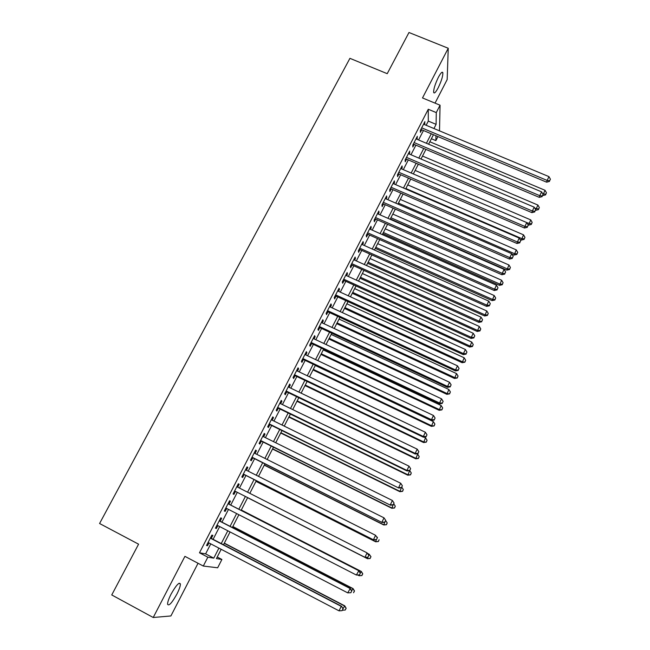 <?xml version="1.0" encoding="UTF-8"?>
<svg xmlns="http://www.w3.org/2000/svg" width="650" height="650" viewBox="0 0 650 650"><rect width="100%" height="100%" fill="white"/><g stroke="black" fill="none" stroke-linecap="round" stroke-linejoin="round"><path stroke-width="0.97" d="M176.906 594.084C179.254 589.444 180.416 586.081 180.399 583.992C179.254 581.791 176.15 585.163 171.088 594.1C168.732 598.772 167.562 602.144 167.57 604.232C168.789 606.385 171.901 603.005 176.906 594.084M438.173 87.823C441.366 81.209 442.926 76.212 442.869 72.824C442.325 71.264 440.822 72.767 438.36 77.326C435.151 83.98 433.582 88.993 433.648 92.349C434.2 93.909 435.711 92.397 438.173 87.823M217.222 557.026L221.902 559.479L217.661 567.783L203.296 566.044L207.846 557.188L213.769 558.155L218.912 548.121M435.037 103.131L447.168 79.584L448.248 48.262L408.98 32.5L387.221 73.678L349.928 58.337L99.58 523.51L138.58 544.18L111.743 594.953L153.221 617.5L170.901 615.956L198.039 563.274M437.938 136.573L435.874 140.619L435.939 135.736M431.381 138.726L435.874 140.619M211.299 538.379L212.851 535.364L211.876 535.104L206.521 545.504L207.521 545.716L208.959 542.921M220.139 521.202L221.682 518.212L220.748 517.879L215.434 528.198L216.385 528.491L217.856 525.639M228.93 504.148L230.457 501.174L229.572 500.76L224.283 511.014L225.201 511.379L226.704 508.471M237.672 487.167L239.176 484.242L238.331 483.754L233.082 493.943L233.951 494.39L235.479 491.424M246.382 470.251L247.837 467.423L247.033 466.871L241.816 476.986L242.645 477.498L244.164 474.557M255.036 453.448L256.441 450.718L255.678 450.084L250.494 460.143L251.282 460.728L252.793 457.803M263.632 436.759L264.989 434.119L264.266 433.42L259.114 443.406L259.862 444.064L261.365 441.163M272.171 420.176L273.479 417.633L272.797 416.861L267.686 426.782L268.393 427.513L269.88 424.629M280.654 403.699L281.913 401.245L281.271 400.408L276.193 410.264L276.859 411.068L278.338 408.2M289.079 387.335L290.298 384.971L289.689 384.061L284.643 393.859L285.277 394.729L286.739 391.877M297.456 371.069L298.626 368.802L298.058 367.827L293.044 377.553L293.637 378.495L295.092 375.659M305.776 354.916L306.898 352.739L306.369 351.691L301.389 361.359L301.941 362.359L303.387 359.548M314.039 338.861L315.12 336.773L314.624 335.66L309.676 345.272L310.196 346.336L311.634 343.541M322.254 322.912L323.286 320.913L322.831 319.735L317.915 329.282L318.394 330.411L319.824 327.641M330.411 307.068L331.402 305.151L330.98 303.916L326.097 313.398L326.544 314.592L327.957 311.838M338.52 291.322L339.471 289.486L339.081 288.186L334.23 297.611L334.636 298.87L336.05 296.132M346.58 275.681L347.482 273.926L347.132 272.569L342.306 281.929L342.68 283.254L344.086 280.532M354.583 260.138L355.444 258.464L355.127 257.043L350.342 266.346L350.675 267.727L352.064 265.021M362.537 244.684L363.358 243.1L363.082 241.613L358.312 250.859L358.613 252.306L360.002 249.616M370.443 229.336L371.223 227.833L370.979 226.289L366.243 235.471L366.511 236.982L367.884 234.309M378.3 214.086L379.039 212.656L378.82 211.055L374.124 220.179L374.351 221.748L375.724 219.091M386.108 198.924L386.799 197.576L386.62 195.918L381.948 204.986L382.151 206.611L383.508 203.978M393.859 183.861L394.517 182.593L394.371 180.871L389.724 189.889L389.894 191.571L391.243 188.947M401.57 168.894L402.188 167.7L402.074 165.921L397.459 174.882L397.589 176.621L398.929 174.021M409.232 154.018L409.727 151.068L405.137 159.973L405.243 161.769L406.575 159.177M416.845 139.238L417.332 136.305L412.774 145.153L412.848 147.006L414.172 144.43M426.148 125.271L428.293 121.095L428.269 109.265L199.485 552.793L205.619 553.873L210.771 543.863M213.102 539.321L219.668 526.573M221.943 522.137L228.507 509.397M230.734 505.066L237.283 492.343M239.468 488.077L245.96 475.467M248.178 471.161L254.589 458.705M256.831 454.342L263.152 442.049M265.419 437.645L271.668 425.506M273.959 421.054L280.126 409.069M282.441 404.568L288.527 392.738M290.867 388.196L296.871 376.512M299.236 371.922L305.167 360.401M307.556 355.761L313.406 344.378M315.819 339.698L321.596 328.469M324.025 323.741L329.729 312.658M332.183 307.889L337.813 296.944M340.291 292.134L345.849 281.336M348.343 276.486L353.827 265.817M356.346 260.926L361.757 250.404M364.301 245.472L369.639 235.089M372.198 230.116L377.471 219.871M380.055 214.857L385.255 204.742M387.855 199.688L392.99 189.711M395.614 184.616L400.676 174.769M403.317 169.642L408.322 159.924M410.971 154.757L415.911 145.169M418.584 139.969L423.459 130.504M424.409 124.54L424.897 121.631L420.363 130.423L420.404 132.332L421.72 129.773M203.296 566.044L184.917 556.351L153.221 617.5M199.485 552.793L207.846 557.188M428.269 109.265L436.272 112.588L440.066 105.202L439.506 130.853M448.248 48.262L422.5 97.947L440.066 105.202M221.179 549.307L216.426 558.586L221.902 559.479M433.452 134.696L428.586 144.186M425.921 149.403L420.997 159.023M418.34 164.198L413.351 173.948M410.719 179.091L405.665 188.963M403.049 194.066L397.922 204.084M395.33 209.146L390.138 219.294M387.562 224.315L382.306 234.593M379.746 239.582L374.416 249.998M371.881 254.946L366.478 265.501M363.967 270.408L358.491 281.101M356.005 285.967L350.456 296.798M347.986 301.624L342.363 312.593M339.918 317.379L334.222 328.502M331.801 333.239L326.032 344.5M323.627 349.196L317.785 360.612M315.404 365.267L309.481 376.829M307.125 381.436L301.129 393.144M298.797 397.702L292.719 409.573M290.404 414.082L284.253 426.108M281.97 430.576L275.73 442.747M273.471 447.168L267.158 459.501M264.916 463.872L258.521 476.361M256.311 480.691L249.828 493.342M247.642 497.616L241.109 510.38M238.883 514.719L232.334 527.508M230.059 531.952L223.511 544.749M433.964 128.537L436.101 124.353L436.272 112.588M221.244 543.562L227.801 530.782M230.076 526.337L236.624 513.565M238.851 509.226L245.383 496.47M247.577 492.196L254.053 479.554M256.271 475.231L262.665 462.751M264.908 458.38L271.221 446.054M273.488 441.634L279.727 429.471M282.011 425.003L288.169 412.994M290.485 408.484L296.562 396.622M298.894 392.064L304.891 380.364M307.255 375.757L313.178 364.203M315.559 359.556L321.401 348.148M323.806 343.46L329.574 332.199M332.004 327.462L337.699 316.355M340.153 311.569L345.776 300.601M348.246 295.783L353.795 284.96M356.281 280.093L361.757 269.409M364.276 264.501L369.679 253.955M372.214 249.015L377.553 238.607M380.104 233.618L385.369 223.348M387.944 218.327L393.136 208.187M395.736 203.125L400.863 193.123M403.471 188.021L408.533 178.149M411.166 173.014L416.163 163.264M418.811 158.096L423.743 148.476M426.408 143.268L431.275 133.778M428.293 121.095L436.101 124.353M205.619 553.873L213.769 558.155M424.076 123.224L424.913 123.573M416.544 137.832L417.381 138.19M408.964 152.539L409.809 152.896M401.342 167.343L402.188 167.7M393.673 182.227L394.517 182.593M385.954 197.21L386.799 197.576M378.186 212.282L379.039 212.656M370.37 227.451L371.223 227.833M362.513 242.718L363.358 243.1M354.591 258.082L355.444 258.464M346.629 273.544L347.482 273.926M338.618 289.096L339.471 289.486M330.549 304.752L331.402 305.151M322.433 320.507L323.286 320.913M314.259 336.367L315.12 336.773M306.036 352.324L306.898 352.739M297.765 368.387L298.626 368.802M289.437 384.556L290.298 384.971M281.052 400.831L281.913 401.245M272.618 417.211L273.479 417.633M264.119 433.696L264.989 434.119M255.572 450.288L256.441 450.718M246.967 466.993L247.837 467.423M238.306 483.803L239.176 484.242M233.082 493.943L233.951 494.39M224.331 510.933L225.201 511.379M215.516 528.036L216.385 528.491M206.643 545.261L207.521 545.716M420.883 129.423L546.634 182.179L547.129 180.432L421.688 127.855M549.689 180.724L550.42 179.205L549.689 180.724L547.129 180.432L548.966 176.638L423.573 124.191M546.634 182.179L549.486 181.423M550.42 179.205L548.966 176.638M542.661 195.553L545.041 190.296L429.829 141.765M542.677 193.732L545.74 194.244L545.553 194.894L546.455 192.774L545.74 194.244M545.041 190.296L546.455 192.774M545.553 194.894L542.799 195.609M413.327 144.072L539.289 197.356L539.76 195.674L414.107 142.569M542.336 195.951L543.067 194.423L542.336 195.951L539.76 195.674L541.604 191.856L416.008 138.881M539.289 197.356L542.141 196.625M543.067 194.423L541.604 191.856M405.73 158.819L531.911 212.639L532.342 211.014L406.477 157.373M534.934 211.266L535.673 209.731L534.934 211.266L532.342 211.014L534.202 207.171L408.395 153.66M531.911 212.639L534.755 211.924M535.673 209.731L534.202 207.171M398.092 173.656L524.477 228.012L524.883 226.452L398.808 172.266M527.491 226.688L528.239 225.144L527.491 226.688L524.883 226.452L526.752 222.576L400.725 168.537M524.477 228.012L527.321 227.313M528.239 225.144L526.752 222.576M390.398 188.581L516.994 243.49L517.376 241.987L391.081 187.257M519.992 242.206L520.747 240.654L519.992 242.206L517.376 241.987L519.253 238.087L393.023 183.495M516.994 243.49L519.837 242.807M520.747 240.654L519.253 238.087M535.527 210.267L537.916 205.059L422.516 156.057M534.788 208.187L538.622 209.007L538.444 209.641L539.337 207.529L538.622 209.007M537.916 205.059L539.337 207.529M538.444 209.641L535.689 210.332M528.141 224.981L528.539 225.152L530.749 219.903L415.155 170.43M526.841 222.731L531.456 223.868L531.286 224.477L532.171 222.381L531.456 223.868M530.749 219.903L532.171 222.381M531.286 224.477L528.539 225.152M520.081 239.517L521.341 240.061L523.534 234.845L407.753 184.893M405.892 188.516L521.722 238.599L524.241 238.818L524.087 239.403L524.964 237.315L524.241 238.818M523.534 234.845L524.964 237.315M524.087 239.403L521.341 240.061M511.956 254.126L514.101 255.06L516.271 249.876L400.303 199.436M398.434 203.084L514.451 253.654L516.986 253.857L516.847 254.418L517.717 252.354L516.986 253.857M516.271 249.876L517.717 252.354M516.847 254.418L514.101 255.06M382.663 203.604L509.47 259.058L509.811 257.619L383.313 202.337M512.452 257.831L513.207 256.262L512.452 257.831L509.811 257.619L511.704 253.703L385.263 198.559M509.47 259.058L512.314 258.408M513.207 256.262L511.704 253.703M390.325 218.928L506.813 270.148L508.966 265.005L392.811 214.069M390.926 217.742L507.138 268.808L509.689 268.994L509.559 269.531L510.421 267.475L509.689 268.994M508.966 265.005L510.421 267.475M509.559 269.531L506.813 270.148M374.871 218.717L501.889 274.731L502.206 273.358L375.497 217.514M504.863 273.544L505.627 271.968L504.863 273.544L502.206 273.358L504.116 269.409L377.455 213.712M501.889 274.731L504.733 274.097M505.627 271.968L504.116 269.409M382.801 233.618L499.484 285.334L501.621 280.231L385.271 228.8M383.378 232.489L499.777 284.05L502.344 284.221L502.223 284.741L503.084 282.693L502.344 284.221M501.621 280.231L503.084 282.693M502.223 284.741L499.484 285.334M367.039 233.927L494.268 290.509L494.552 289.193L367.624 232.789M497.226 289.364L497.989 287.779L497.226 289.364L494.552 289.193L496.47 285.22L369.598 228.963M494.268 290.509L497.104 289.892M497.989 287.779L496.47 285.22M375.237 248.398L492.107 300.617L494.219 295.547L377.683 243.612M375.781 247.333L492.367 299.39L494.951 299.544L494.845 300.04L495.69 298.009L494.951 299.544M494.219 295.547L495.69 298.009M494.845 300.04L492.107 300.617M359.149 249.234L486.598 306.377L486.842 305.134L359.71 248.162M489.531 305.289L490.303 303.696L489.531 305.289L486.842 305.134L488.776 301.137L361.692 244.311M486.598 306.377L489.434 305.793M490.303 303.696L488.776 301.137M367.624 263.266L484.681 315.989L486.777 310.96L370.053 258.513M368.136 262.259L484.908 314.827L487.516 314.966L487.419 315.437L488.264 313.422L487.516 314.966M486.777 310.96L488.264 313.422M487.419 315.437L484.681 315.989M351.219 264.639L478.871 322.359L479.091 321.181L351.739 263.624M481.796 321.319L482.568 319.711L481.796 321.319L479.091 321.181L481.032 317.159L353.738 259.748M478.871 322.359L481.707 321.791M482.568 319.711L481.032 317.159M359.962 278.224L477.206 331.459L479.294 326.463L362.375 273.512M360.449 277.274L477.409 330.363L480.033 330.484L479.944 330.923L480.781 328.924L480.033 330.484M479.294 326.463L480.781 328.924M479.944 330.923L477.206 331.459M343.233 280.142L471.096 338.447L471.282 337.326L343.72 279.191M474.004 337.447L474.784 335.831L474.004 337.447L471.282 337.326L473.233 333.279L345.727 275.291M471.096 338.447L473.931 337.894M474.784 335.831L473.233 333.279M352.259 293.28L469.69 347.035L471.754 342.071L354.648 288.6M352.714 292.386L469.861 345.987L472.501 346.101L472.428 346.515L473.257 344.533L472.501 346.101M471.754 342.071L473.257 344.533M472.428 346.515L469.69 347.035M335.197 295.742L463.271 354.632L463.418 353.584L335.644 294.856M466.164 353.689L466.952 352.056L466.164 353.689L463.418 353.584L465.392 349.505L337.667 290.932M463.271 354.632L466.099 354.104M466.952 352.056L465.392 349.505M344.508 308.417L462.126 362.7L464.173 357.776L346.881 303.786M344.931 307.596L462.264 361.725L464.856 362.204L465.676 360.238L464.921 361.814M464.173 357.776L465.676 360.238M464.856 362.204L462.126 362.7M327.104 311.439L455.398 370.923L455.512 369.947L327.527 310.627M458.274 370.029L459.062 368.387L458.274 370.029L455.512 369.947L457.494 365.844L329.558 306.678M455.398 370.923L458.226 370.419M459.062 368.387L457.494 365.844M336.7 323.659L454.512 378.471L456.536 373.588L339.056 319.061M337.09 322.896L454.626 377.553L457.243 377.991L458.055 376.041L457.291 377.626M456.536 373.588L458.055 376.041M457.243 377.991L454.512 378.471M318.963 327.234L447.468 387.327L447.549 386.417L319.353 326.495M450.328 386.482L451.124 384.832L450.328 386.482L447.549 386.417L449.548 382.289L321.401 322.514M447.468 387.327L450.296 386.848M451.124 384.832L449.548 382.289M328.851 338.991L446.859 394.331L448.858 389.488L331.183 334.433M329.209 338.293L446.932 393.486L449.581 393.884L450.385 391.942L449.613 393.543M448.858 389.488L450.385 391.942M449.581 393.884L446.859 394.331M310.773 343.135L439.489 403.837L439.538 402.992L311.123 342.461M442.333 403.041L443.137 401.383L442.333 403.041L439.538 402.992L441.545 398.84L313.186 338.463M439.489 403.837L442.309 403.374M443.137 401.383L441.545 398.84M320.954 354.421L439.148 410.304L441.131 405.502L323.269 349.903M321.279 353.787L439.189 409.516L441.87 409.874L442.666 407.948L441.894 409.557M441.131 405.502L442.666 407.948M441.87 409.874L439.148 410.304M302.526 359.141L431.454 420.452L431.47 419.681L302.843 358.54M434.281 419.713L435.094 418.039L434.281 419.713L431.47 419.681L433.485 415.496L304.915 354.51M431.454 420.452L434.273 420.022M435.094 418.039L433.485 415.496M313.007 369.939L431.389 426.368L433.347 421.606L315.299 365.471M313.3 369.371L431.397 425.652L434.111 425.961L434.899 424.06L434.119 425.677M433.347 421.606L434.899 424.06M434.111 425.961L431.389 426.368M294.231 375.253L423.369 437.182L423.345 436.483L294.507 374.717M426.181 436.491L426.993 434.809L426.181 436.491L423.345 436.483L425.384 432.274L296.595 370.662M423.369 437.182L426.189 436.767M426.993 434.809L425.384 432.274M305.012 385.564L423.581 442.544L425.523 437.824L423.987 437.093M305.264 385.06L423.556 441.894L426.294 442.154L427.074 440.269L426.294 441.894M425.523 437.824L427.074 440.269M426.294 442.154L423.581 442.544M285.878 391.463L415.236 454.017L415.171 453.391L286.122 390.999M418.023 453.383L418.844 451.693L418.023 453.383L415.171 453.391L417.219 449.158L288.218 386.921M415.236 454.017L418.048 453.635M418.844 451.693L417.219 449.158M296.961 401.277L415.724 458.819L417.641 454.139L416.91 453.789M297.188 400.847L415.659 458.234L418.438 458.453L419.209 456.584L418.413 458.226M417.641 454.139L419.209 456.584M418.438 458.453L415.724 458.819M277.477 407.777L407.038 470.974L406.941 470.421L277.672 407.387M409.809 470.389L410.637 468.683L409.809 470.389L406.941 470.421L409.004 466.156L279.793 403.276M407.038 470.974L409.849 470.608M410.637 468.683L409.004 466.156M288.868 417.097L407.81 475.199L409.679 470.632M289.055 416.731L407.721 474.687L410.524 474.858L411.287 473.005L410.491 474.654M409.744 470.624L411.287 473.005M410.524 474.858L407.81 475.199M269.011 424.198L398.791 488.036L269.173 423.881M401.546 487.508L402.374 485.794L401.546 487.508L398.653 487.557L400.725 483.267L271.302 419.754M398.791 488.036L401.594 487.703M402.374 485.794L400.725 483.267M280.719 433.014L399.848 491.684L401.424 487.719M280.865 432.721L399.726 491.246L402.561 491.368L403.317 489.531L402.512 491.197M401.822 487.24L403.317 489.531M402.561 491.368L399.848 491.684M260.496 440.733L390.488 505.212L260.618 440.489M393.226 504.749L394.054 503.019L393.226 504.749L390.309 504.814L392.397 500.492L262.762 436.329M390.488 505.212L393.291 504.904M394.054 503.019L392.397 500.492M272.512 449.036L391.836 508.284L393.12 504.928M272.634 448.809L391.674 507.91L394.542 507.991L395.289 506.171L394.485 507.837M393.786 503.872L395.289 506.171M394.542 507.991L391.836 508.284M251.924 457.372L382.127 522.511L252.005 457.202M384.841 522.096L385.686 520.358L384.841 522.096L381.908 522.186L384.012 517.839L254.166 453.017M382.127 522.511L384.922 522.226M385.686 520.358L384.012 517.839M264.266 465.156L383.776 524.981L384.751 522.242M264.339 464.994L383.573 524.688L386.482 524.712L387.213 522.917L386.401 524.591M385.702 520.626L387.213 522.917M386.482 524.712L383.776 524.981M243.295 474.118L373.709 539.923L243.344 474.029M376.407 539.573L373.457 539.679L375.57 535.299L377.349 537.916L376.407 539.573L377.349 537.916M245.513 469.812L375.57 535.299L377.252 537.818M373.709 539.923L376.504 539.671M255.954 481.374L375.659 541.791L376.334 539.687M256.002 481.293L375.424 541.572L378.357 541.548L379.088 539.768L378.267 541.458M377.252 537.778L377.463 537.339L376.732 536.965M378.357 541.548L375.659 541.791M234.609 490.977L365.235 557.456L234.618 490.969M367.916 557.156L364.942 557.294L367.071 552.874L368.875 555.466L367.916 557.156L368.875 555.466M236.803 486.728L367.071 552.874L368.769 555.392M365.235 557.456L368.022 557.229M370.077 558.431L370.898 556.733L370.077 558.431L367.217 558.561L247.601 497.689L367.486 558.716L367.859 557.237M368.786 555.319L369.273 554.304L367.608 553.459M370.898 556.733L369.273 554.304L371.004 556.798M370.183 558.496L367.486 558.716M359.491 574.901L360.344 573.129L359.491 574.901L356.371 575.023L225.826 508.024M359.361 574.868L356.371 575.023L358.841 570.684L228.053 503.701M228.028 503.75L358.516 570.578L360.222 573.089M360.344 573.129L358.841 570.684M360.254 572.983L361.327 571.48L241.296 510.014M357.711 575.031L358.954 575.673L359.32 574.917M362.668 573.812L361.839 575.526L362.781 573.844L361.026 571.383L241.272 510.063M361.961 575.551L359.263 575.746L361.839 575.526M361.327 571.48L362.781 573.844M350.894 592.702L351.756 590.915L350.894 592.702L347.742 592.873L216.986 525.184M350.748 592.702L347.742 592.873L350.269 588.421L219.269 520.756M219.204 520.886L349.903 588.404L351.618 590.915M351.756 590.915L350.269 588.421M351.666 590.761L353.064 588.599L232.838 526.524M354.372 590.996L353.543 592.727L354.51 591.004L352.723 588.575L232.781 526.646M353.064 588.599L354.51 591.004M210.316 538.135L341.226 606.344L339.048 610.854L208.081 542.466M210.421 537.924L341.632 606.288L342.948 608.855L342.079 610.651L342.948 608.855M343.111 608.822L341.632 606.288M339.048 610.854L342.079 610.651M343.021 608.668L344.744 605.824L224.331 543.14M346.027 608.303L345.191 610.041L346.174 608.278L344.37 605.881L224.234 543.335M345.191 610.041L342.436 610.22M344.744 605.824L346.174 608.278M180.399 583.992L179.026 583.253M442.869 72.824L441.781 72.377"/></g></svg>
